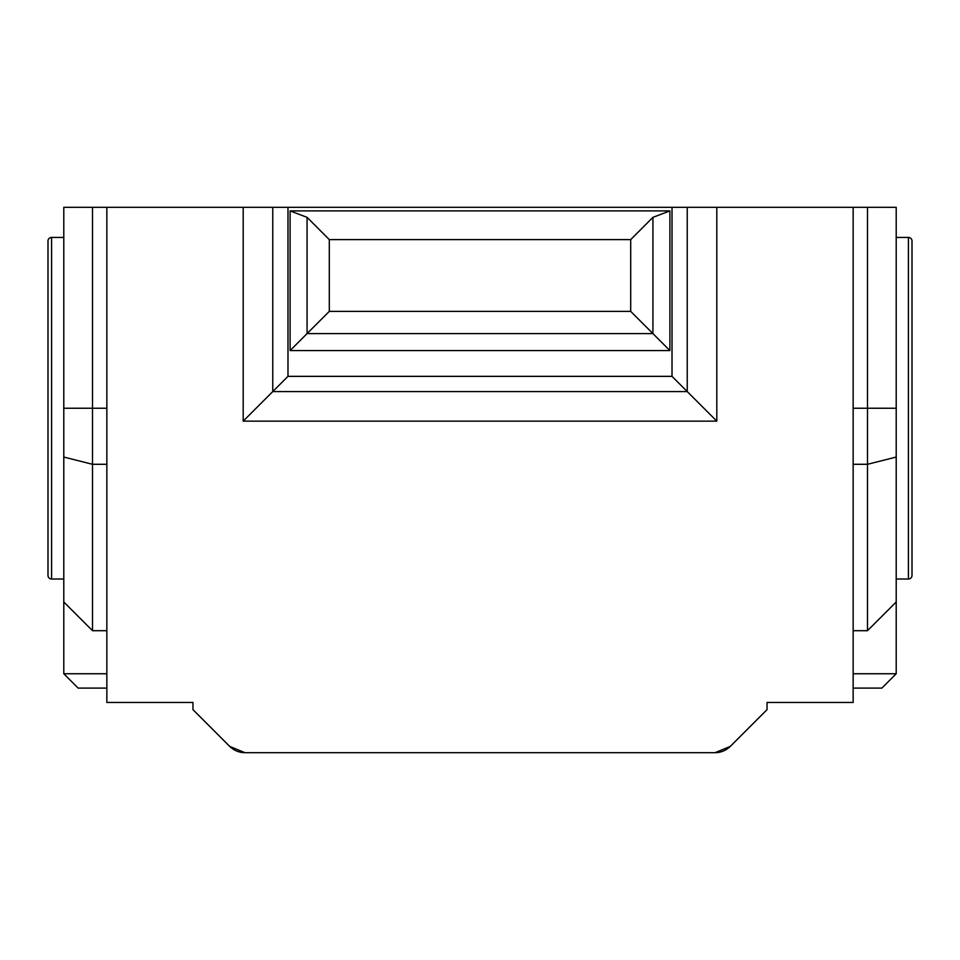<?xml version="1.0" encoding="UTF-8"?>
<svg xmlns="http://www.w3.org/2000/svg" width="960" height="960" viewBox="0 0 960 960"><rect width="100%" height="100%" fill="white"/><g stroke="black" fill="none" stroke-linecap="round" stroke-linejoin="round"><path stroke-width="1.44" d="M63.792 237.444L51.588 237.444A3.588 3.588 0 0 0 48 241.032L48 575.436A3.588 3.588 0 0 0 51.588 579.024L63.792 579.024M687.24 207.312L687.24 391.584L672.012 376.356L672.012 207.312L716.808 207.312L716.808 421.152L243.192 421.152L243.192 207.312L106.848 207.312L106.848 702.456L192.96 702.456L192.96 709.632L229.704 746.388A21.528 21.528 0 0 0 244.932 752.688L715.068 752.688A21.528 21.528 0 0 0 730.296 746.388L767.04 709.632L767.04 702.456L853.152 702.456L853.152 207.312L896.208 207.312L896.208 579.024L908.412 579.024A3.588 3.588 0 0 0 912 575.436L912 419.004M908.412 579.024L908.412 237.444A3.588 3.588 0 0 1 912 241.032L912 575.436M908.412 237.444L896.208 237.444M853.152 630.696L867.504 630.696L867.504 464.292L896.208 457.056L896.208 673.752L881.856 688.104L853.152 688.104M106.848 688.104L78.144 688.104L63.792 673.752L106.848 673.752M106.848 630.696L92.496 630.696L63.792 601.992L63.792 673.752M63.792 601.992L63.792 207.312L92.496 207.312L92.496 630.696L63.792 601.992M669.9 350.568L290.1 350.568L290.1 210.9L669.9 210.9L669.9 350.568L652.932 333.6L652.932 217.356L630.696 239.604L329.304 239.604L329.304 311.364L630.696 311.364L630.696 239.604M672.012 207.312L287.988 207.312L287.988 376.356L672.012 376.356M243.192 207.312L287.988 207.312M853.152 207.312L716.808 207.312M106.848 207.312L92.496 207.312M853.152 464.292L867.504 464.292L867.504 207.312M853.152 673.752L896.208 673.752M867.504 630.696L896.208 601.992M716.808 421.152L687.24 391.584L272.76 391.584L243.192 421.152M912 397.476L912 241.032M290.1 210.9L307.068 217.356L329.304 239.604M329.304 311.364L307.068 333.6L652.932 333.6L630.696 311.364M652.932 217.356L669.9 210.9M272.76 207.312L272.76 391.584L287.988 376.356M290.1 350.568L307.068 333.6L307.068 217.356M244.932 752.688L229.704 746.388M715.068 752.688L730.296 746.388M51.588 237.444L51.588 579.024M106.848 408.24L63.792 408.24M853.152 408.24L896.208 408.24M106.848 464.292L92.496 464.292L63.792 457.056"/></g></svg>
